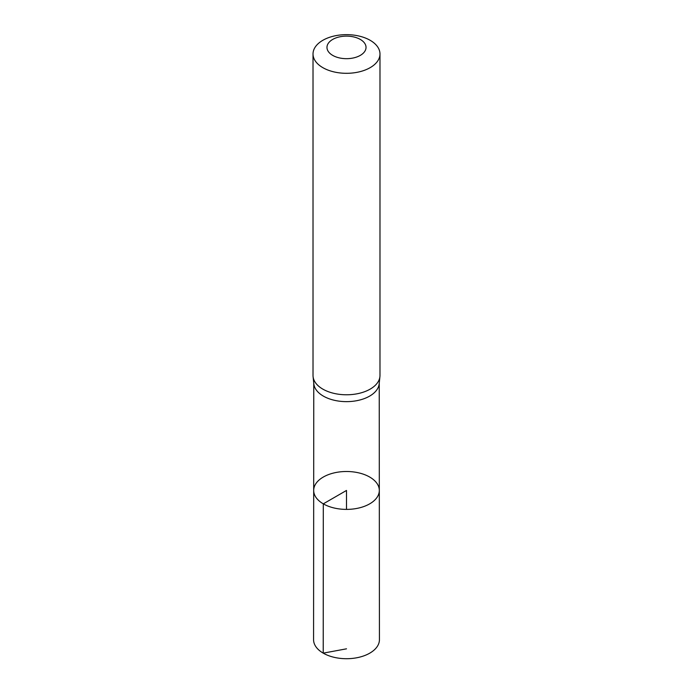 <?xml version="1.0" encoding="UTF-8"?>
<svg xmlns="http://www.w3.org/2000/svg" width="693" height="693" viewBox="0 0 693 693"><rect width="100%" height="100%" fill="white"/><g stroke="black" fill="none" stroke-linecap="round" stroke-linejoin="round"><path stroke-width="1.04" d="M313.08 376.594L313.825 383.853A32.736 18.902 0 0 0 323.354 396.101A32.736 18.902 0 0 0 358.125 400.407A32.736 18.902 0 0 0 379.175 383.853L379.92 376.594A33.481 19.326 180 0 1 358.394 393.52A33.481 19.326 180 0 1 322.825 389.119A33.481 19.326 180 0 1 313.08 376.594A33.481 19.326 180 0 1 313.019 375.45L313.019 53.976A33.481 19.326 180 0 1 346.5 34.65A33.481 19.326 180 0 1 379.981 53.976A33.481 19.326 180 0 1 359.312 71.838A33.481 19.326 180 0 1 322.825 67.645A33.481 19.326 180 0 1 313.019 53.976M323.302 503.846A32.814 18.945 180 0 1 313.686 490.436A32.814 18.945 180 0 1 346.5 471.5A32.814 18.945 180 0 1 379.314 490.436A32.814 18.945 180 0 1 359.061 507.952A32.814 18.945 180 0 1 323.302 503.846A32.814 18.945 180 0 1 313.686 490.436L313.574 639.7A32.926 19.006 180 0 0 323.224 653.144A32.926 19.006 180 0 0 359.104 657.267A32.926 19.006 180 0 0 379.426 639.7L379.314 490.436A32.814 18.945 180 0 1 359.061 507.952A32.814 18.945 180 0 1 323.302 503.846M379.981 53.976L379.981 375.45A33.481 19.326 180 0 1 379.92 376.594M332.692 55.379A19.534 11.279 180 0 1 341.441 36.512A19.534 11.279 180 0 1 365.367 50.32A19.534 11.279 180 0 1 332.692 55.379M346.5 509.39L346.5 490.445L323.302 503.846L323.224 653.144L346.5 648.821M313.764 383.29L313.686 490.436M379.236 383.29L379.314 490.436"/></g></svg>

